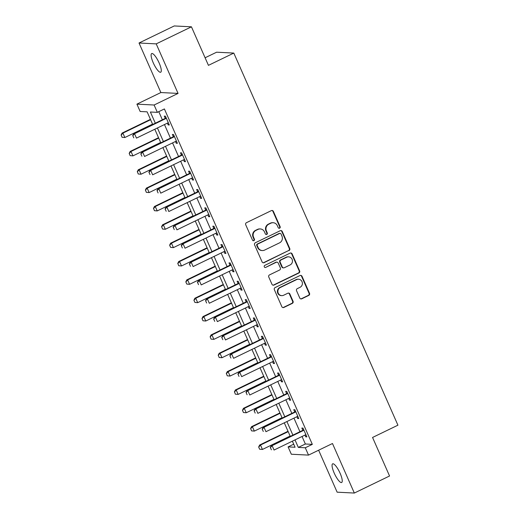 <?xml version="1.0" encoding="UTF-8"?>
<svg xmlns="http://www.w3.org/2000/svg" width="519" height="519" viewBox="0 0 519 519"><rect width="100%" height="100%" fill="white"/><g stroke="black" fill="none" stroke-linecap="round" stroke-linejoin="round"><path stroke-width="0.78" d="M279.618 228.178A1.109 1.064 92.9 0 0 280.137 226.699L273.39 211.389A1.589 1.525 92.9 0 0 271.372 210.617L246.473 222.67A1.589 1.525 92.9 0 0 245.727 224.779L252.474 240.089A1.109 1.064 92.9 0 0 253.888 240.628A1.109 1.064 92.9 0 0 254.414 239.155L253.538 237.17A5.086 4.872 92.9 0 1 255.932 230.417L258.008 229.411A5.086 4.872 92.9 0 1 264.463 231.883L265.339 233.861A1.109 1.064 92.9 0 0 266.753 234.4A1.109 1.064 92.9 0 0 267.279 232.927L266.403 230.942A5.086 4.872 92.9 0 1 268.797 224.189L270.873 223.189A5.086 4.872 92.9 0 1 277.328 225.655L278.203 227.633A1.109 1.064 92.9 0 0 279.618 228.178M278.885 228.237A1.109 1.064 92.9 0 0 279.676 226.673L272.923 211.363A1.589 1.525 92.9 0 0 271.852 210.48M253.155 240.693A1.109 1.064 92.9 0 0 253.947 239.129L253.077 237.151L253.538 237.17M266.02 234.465A1.109 1.064 92.9 0 0 266.811 232.901L265.936 230.923L266.403 230.942M340.127 473.315A10.361 2.634 -115.8 0 0 332.64 463.843A10.361 2.634 -115.8 0 0 334.178 473.017A10.361 2.634 -115.8 0 0 341.664 482.488A10.361 2.634 -115.8 0 0 340.127 473.315M159.171 63.039A10.361 2.634 -115.8 0 0 151.684 53.561A10.361 2.634 -115.8 0 0 153.222 62.741A10.361 2.634 -115.8 0 0 160.715 72.212A10.361 2.634 -115.8 0 0 159.171 63.039M299.761 298.023A1.589 1.525 92.9 0 0 301.786 298.795L308.766 295.408A1.589 1.525 92.9 0 0 309.512 293.3L302.019 276.296A1.589 1.525 92.9 0 0 299.995 275.531L275.102 287.578A1.589 1.525 92.9 0 0 274.356 289.693L281.849 306.69A1.589 1.525 92.9 0 0 283.874 307.462L292.307 303.381A1.589 1.525 92.9 0 0 293.053 301.267L289.849 293.994A1.589 1.525 92.9 0 0 287.824 293.222L283.646 295.246A4.249 4.074 92.9 0 1 277.944 292.21A4.249 4.074 92.9 0 1 280.241 287.539L296.634 279.605A4.249 4.074 92.9 0 1 302.33 282.641A4.249 4.074 92.9 0 1 300.034 287.312L297.303 288.635A1.589 1.525 92.9 0 0 296.557 290.744L299.761 298.023M302.045 436.485L305.36 444.005L312.328 444.355L305.282 447.767L308.52 455.105L291.328 454.235L288.09 446.898L295.064 447.248L292.379 441.169M191.446 26.819L156.213 43.875L139.027 43.006L174.254 25.95L191.446 26.819L208.437 65.355L233.803 53.074L397.924 425.184L372.558 437.465L389.555 475.994L354.328 493.05L332.478 443.511L308.52 455.105M139.027 43.006L160.877 92.544L178.062 93.414L156.213 43.875M178.062 93.414L154.111 105.013L157.348 112.351L150.38 112L155.317 123.198M312.328 444.355L164.393 108.938L157.348 112.351M289.005 250.599A1.589 1.525 92.9 0 0 289.751 248.491L282.252 231.487A1.589 1.525 92.9 0 0 280.234 230.715L255.335 242.769A1.589 1.525 92.9 0 0 254.589 244.884L262.089 261.881A1.589 1.525 92.9 0 0 264.106 262.653L288.538 250.58A1.589 1.525 92.9 0 0 289.284 248.465L281.791 231.468A1.589 1.525 92.9 0 0 280.714 230.579M292.132 253.895L299.632 270.899A1.589 1.525 92.9 0 1 298.886 273.007L273.987 285.061A1.589 1.525 92.9 0 1 271.969 284.289L268.764 277.01A1.589 1.525 92.9 0 1 269.51 274.901L279.605 270.016A1.589 1.525 92.9 0 0 280.351 267.901L278.223 263.075A1.589 1.525 92.9 0 0 276.205 262.303L265.696 267.395A1.109 1.064 92.9 0 1 264.203 266.597A1.109 1.064 92.9 0 1 264.807 265.378L290.115 253.123A1.589 1.525 92.9 0 1 292.132 253.895L291.672 253.869L299.171 270.873L299.632 270.899M318.627 450.213L337.136 492.181L354.328 493.05M158.775 111.656L162.363 119.785M164.471 124.56L170.459 138.138M172.561 142.907L178.549 156.485M180.651 161.26L186.639 174.832M188.747 179.606L194.735 193.185M196.837 197.953L202.825 211.531M204.934 216.306L210.922 229.878M213.024 234.653L219.012 248.231M221.12 253L227.108 266.578M229.21 271.353L235.198 284.925M237.3 289.699L243.288 303.278M245.396 308.046L251.384 321.624M253.486 326.393L259.474 339.971M261.582 344.746L267.57 358.324M269.672 363.092L275.66 376.671M277.769 381.439L283.757 395.017M285.859 399.792L291.847 413.364M293.955 418.139L299.943 431.717M167.371 123.159L168.143 124.917L169.311 124.975L165.425 116.172L164.263 116.113L165.211 118.267M175.461 141.505L176.239 143.263L177.401 143.322L173.515 134.518L172.353 134.46L173.307 136.614M183.557 159.852L184.329 161.617L185.491 161.675L181.611 152.865L180.45 152.807L181.397 154.96M191.647 178.199L192.426 179.963L193.587 180.022L189.701 171.218L188.54 171.153L189.493 173.314M199.737 196.552L200.516 198.31L201.677 198.368L197.791 189.565L196.63 189.506L197.583 191.66M207.834 214.898L208.612 216.663L209.773 216.721L205.887 207.911L204.726 207.853L205.673 210.007M215.923 233.245L216.702 235.01L217.863 235.068L213.977 226.258L212.816 226.2L213.77 228.36M224.02 251.598L224.798 253.356L225.96 253.415L222.074 244.611L220.912 244.553L221.86 246.707M232.11 269.945L232.888 271.709L234.05 271.768L230.164 262.958L229.002 262.899L229.956 265.053M240.206 288.292L240.978 290.056L242.139 290.115L238.26 281.304L237.099 281.246L238.046 283.406M248.296 306.645L249.075 308.403L250.236 308.461L246.35 299.658L245.189 299.599L246.142 301.753M256.392 324.991L257.165 326.756L258.326 326.814L254.446 318.004L253.285 317.946L254.232 320.1M264.482 343.338L265.261 345.103L266.422 345.161L262.536 336.351L261.375 336.293L262.329 338.453M272.572 361.691L273.351 363.449L274.512 363.508L270.626 354.704L269.465 354.646L270.418 356.8M280.669 380.038L281.447 381.802L282.608 381.861L278.722 373.051L277.561 372.992L278.508 375.146M288.759 398.384L289.537 400.149L290.698 400.207L286.812 391.397L285.651 391.339L286.605 393.499M296.855 416.738L297.627 418.496L298.788 418.554L294.909 409.751L293.748 409.692L294.695 411.846M304.945 435.084L305.723 436.842L306.885 436.907L302.999 428.097L301.837 428.039L302.791 430.193M233.803 53.074L216.611 52.205L205.096 57.778M293.709 444.18L288.09 446.898M152.696 124.469L147.124 111.832L140.156 111.481L136.919 104.144L154.111 105.013M160.877 92.544L136.919 104.144M295 439.898L298.315 447.41L305.282 447.767M157.426 127.972L163.414 141.544M165.516 146.319L171.504 159.897M173.606 164.666L179.593 178.244M181.702 183.019L187.69 196.591M189.792 201.366L195.78 214.944M197.888 219.712L203.876 233.291M205.978 238.065L211.966 251.637M214.075 256.412L220.062 269.99M222.164 274.759L228.152 288.337M230.254 293.112L236.242 306.684M238.351 311.458L244.339 325.037M246.441 329.805L252.429 343.383M254.537 348.158L260.525 361.73M262.627 366.505L268.615 380.083M270.723 384.851L276.711 398.43M278.813 403.198L284.801 416.776M286.91 421.551L292.898 435.13M290.277 436.395L284.289 422.816M282.18 418.048L276.192 404.47M274.09 399.695L268.102 386.123M265.994 381.348L260.006 367.77M257.904 363.002L251.916 349.423M249.808 344.648L243.82 331.077M241.718 326.302L235.73 312.723M233.628 307.955L227.64 294.377M225.531 289.608L219.543 276.03M217.442 271.255L211.454 257.677M209.345 252.909L203.357 239.33M201.255 234.562L195.267 220.984M193.159 216.209L187.171 202.637M185.069 197.862L179.081 184.284M176.979 179.516L170.991 165.937M168.883 161.162L162.895 147.591M160.793 142.816L154.805 129.237M305.36 444.005L298.315 447.41M168.143 124.917L169.084 124.463M176.239 143.263L177.174 142.816M184.329 161.617L185.27 161.162M192.426 179.963L193.36 179.509M200.516 198.31L201.45 197.862M208.612 216.663L209.546 216.209M216.702 235.01L217.636 234.556M224.798 253.356L225.733 252.902M232.888 271.709L233.822 271.255M240.978 290.056L241.919 289.602M249.075 308.403L250.009 307.949M257.165 326.756L258.105 326.302M265.261 345.103L266.195 344.648M273.351 363.449L274.285 362.995M281.447 381.802L282.381 381.348M289.537 400.149L290.471 399.695M297.627 418.496L298.568 418.042M305.723 436.842L306.658 436.395M273.163 222.716L272.696 222.696A5.086 4.872 92.9 0 0 270.405 223.164L270.873 223.189M265.936 230.923A5.086 4.872 92.9 0 1 268.329 224.169L270.405 223.164M260.298 228.944L259.831 228.924A5.086 4.872 92.9 0 0 257.541 229.392L258.008 229.411M253.077 237.151A5.086 4.872 92.9 0 1 255.465 230.397L257.541 229.392M263.159 262.77A1.589 1.525 92.9 0 0 263.646 262.633L288.538 250.58M281.013 234.011A1.109 1.064 92.9 0 0 279.605 233.472L257.748 244.053A1.109 1.064 92.9 0 0 257.223 245.526L258.144 247.615A5.086 4.872 92.9 0 0 264.606 250.087L279.546 242.853A5.086 4.872 92.9 0 0 281.934 236.1L281.013 234.011M280.104 233.368L279.637 233.342A1.109 1.064 92.9 0 0 279.138 233.446L279.605 233.472M262.316 250.554L261.848 250.528A5.086 4.872 92.9 0 1 257.684 247.595L256.762 245.506A1.109 1.064 92.9 0 1 257.281 244.027L279.138 233.446M273.039 285.178A1.589 1.525 92.9 0 0 273.526 285.035L298.419 272.981A1.589 1.525 92.9 0 0 299.171 270.873M276.919 262.16L276.458 262.134A1.589 1.525 92.9 0 0 275.738 262.283L265.696 267.395M290.082 264.943A4.249 4.074 92.9 0 0 288.596 256.84A4.249 4.074 92.9 0 0 286.683 257.229L280.909 260.025A1.589 1.525 92.9 0 0 280.163 262.14L282.291 266.967A1.589 1.525 92.9 0 0 284.308 267.739L290.082 264.943M288.596 256.84L288.136 256.821A4.249 4.074 92.9 0 0 286.216 257.21L286.683 257.229M283.595 267.882L283.127 267.856A1.589 1.525 92.9 0 1 281.823 266.941L279.696 262.114A1.589 1.525 92.9 0 1 280.442 260.006L286.216 257.21M291.672 253.869A1.589 1.525 92.9 0 0 290.601 252.987M298.548 279.216L298.081 279.19A4.249 4.074 92.9 0 0 296.167 279.579L296.634 279.605M281.726 295.635L281.266 295.616A4.249 4.074 92.9 0 1 279.78 287.513L296.167 279.579M282.926 307.579A1.589 1.525 92.9 0 0 283.406 307.443L291.84 303.356A1.589 1.525 92.9 0 0 292.593 301.247L289.381 293.968A1.589 1.525 92.9 0 0 288.311 293.079M300.838 298.912A1.589 1.525 92.9 0 0 301.318 298.769L308.305 295.389A1.589 1.525 92.9 0 0 309.052 293.28L301.552 276.277A1.589 1.525 92.9 0 0 300.482 275.388M150.439 119.351L122.075 133.085L122.912 133.124L124.852 137.529L152.547 124.119M122.186 137.295L124.852 137.529L122.049 137.288L121.219 135.096L122.049 137.288M150.601 119.72L122.912 133.124L121.219 135.096M121.076 135.089L122.075 133.085M132.832 135.68L133.805 137.885L132.832 135.68L134.525 133.714L133.688 133.668L164.692 118.663A1.622 1.551 92.9 0 0 165.087 118.384L166.009 117.502M168.396 122.906L167.929 122.971A1.622 1.551 92.9 0 0 167.468 123.107L136.471 138.112L134.525 133.714L165.529 118.702A1.622 1.551 92.9 0 0 165.924 118.429L166.275 118.092M133.688 133.668L132.695 135.673M158.535 137.697L130.165 151.431L131.002 151.47L132.948 155.875L160.637 142.472M130.282 155.642L132.948 155.875L130.139 155.635L129.173 153.436L130.139 155.635M158.697 138.067L131.002 151.47L129.309 153.442M129.173 153.436L130.165 151.431M166.625 156.044L138.262 169.778L139.098 169.823L141.038 174.222L168.733 160.819M138.372 173.995L141.038 174.222L138.236 173.988L137.405 171.789L138.236 173.988M166.787 156.414L139.098 169.823L137.405 171.789M137.263 171.783L138.262 169.778M174.721 174.397L146.352 188.125L147.188 188.17L149.135 192.575L176.823 179.165M146.468 192.341L149.135 192.575L146.326 192.335L145.495 190.142L146.326 192.335M174.884 174.767L147.188 188.17L145.495 190.142M145.352 190.136L146.352 188.125M140.921 154.033L141.895 156.232L140.921 154.033L142.621 152.061L141.784 152.015L172.782 137.01A1.622 1.551 92.9 0 0 173.177 136.737L174.105 135.855M176.486 141.259L176.019 141.317A1.622 1.551 92.9 0 0 175.565 141.453L144.561 156.466L142.621 152.061L173.618 137.055A1.622 1.551 92.9 0 0 174.014 136.776L174.365 136.445M141.784 152.015L140.785 154.026M149.018 172.379L149.991 174.579L149.018 172.379L150.711 170.407L149.874 170.368L180.878 155.356A1.622 1.551 92.9 0 0 181.274 155.084L182.195 154.201M184.582 159.605L184.115 159.664A1.622 1.551 92.9 0 0 183.655 159.807L152.651 174.812L150.711 170.407L181.715 155.402A1.622 1.551 92.9 0 0 182.111 155.123L182.461 154.792M149.874 170.368L148.875 172.373M157.108 190.726L158.081 192.932L157.108 190.726L158.808 188.76L157.971 188.715L188.968 173.709A1.622 1.551 92.9 0 0 189.364 173.43L190.291 172.548M192.672 177.952L192.205 178.017A1.622 1.551 92.9 0 0 191.745 178.153L160.747 193.159L158.808 188.76L189.805 173.748A1.622 1.551 92.9 0 0 190.201 173.476L190.551 173.138M157.971 188.715L156.972 190.72M182.811 192.744L154.448 206.478L155.285 206.517L157.225 210.922L184.913 197.518M154.558 210.688L157.225 210.922L154.422 210.682L153.585 208.489L154.422 210.682M182.973 193.113L155.285 206.517L153.585 208.489M153.449 208.482L154.448 206.478M165.204 209.079L166.171 211.278L165.204 209.079L166.897 207.107L166.061 207.062L197.064 192.056A1.622 1.551 92.9 0 0 197.46 191.783L198.381 190.895M200.769 196.299L200.295 196.364A1.622 1.551 92.9 0 0 199.841 196.5L168.837 211.512L166.897 207.107L197.901 192.101A1.622 1.551 92.9 0 0 198.297 191.822L198.641 191.492M166.061 207.062L165.061 209.066M190.901 211.09L162.538 224.824L163.375 224.87L165.314 229.268L193.01 215.865M162.655 229.041L165.314 229.268L162.512 229.035L161.681 226.835L162.512 229.035M191.07 211.46L163.375 224.87L161.681 226.835M161.539 226.829L162.538 224.824M198.998 229.443L170.634 243.171L171.471 243.216L173.411 247.621L201.1 234.212M170.745 247.388L173.411 247.621L170.602 247.381L169.635 245.182L170.602 247.381M199.16 229.813L171.471 243.216L169.771 245.189M169.635 245.182L170.634 243.171M207.087 247.79L178.724 261.524L179.561 261.563L181.501 265.968L209.196 252.565M178.834 265.734L181.501 265.968L178.698 265.728L177.868 263.535L178.698 265.728M207.25 248.16L179.561 261.563L177.868 263.535M177.725 263.529L178.724 261.524M215.184 266.137L186.814 279.871L187.651 279.916L189.597 284.315L217.286 270.912M186.931 284.088L189.597 284.315L186.788 284.081L185.821 281.875L186.788 284.081M215.346 266.507L187.651 279.916L185.958 281.882M185.821 281.875L186.814 279.871M223.274 284.49L194.91 298.217L195.747 298.263L197.687 302.668L225.382 289.258M195.021 302.434L197.687 302.668L194.885 302.428L193.911 300.222L194.885 302.428M223.436 284.853L195.747 298.263L194.054 300.235M193.911 300.222L194.91 298.217M173.294 227.426L174.267 229.625L173.294 227.426L174.987 225.454L174.157 225.415L205.154 210.403A1.622 1.551 92.9 0 0 205.55 210.13L206.478 209.248M208.859 214.652L208.391 214.71A1.622 1.551 92.9 0 0 207.931 214.853L176.934 229.859L174.987 225.454L205.991 210.448A1.622 1.551 92.9 0 0 206.387 210.169L206.737 209.838M174.157 225.415L173.158 227.419M181.391 245.772L182.357 247.978L181.391 245.772L183.084 243.8L182.247 243.761L213.244 228.756A1.622 1.551 92.9 0 0 213.646 228.477L214.568 227.594M216.948 232.999L216.481 233.063A1.622 1.551 92.9 0 0 216.027 233.2L185.024 248.205L183.084 243.8L214.081 228.795A1.622 1.551 92.9 0 0 214.483 228.522L214.827 228.185M182.247 243.761L181.248 245.766M189.48 264.119L190.454 266.325L189.48 264.119L191.174 262.153L190.337 262.108L221.341 247.102A1.622 1.551 92.9 0 0 221.736 246.823L222.664 245.941M225.045 251.345L224.578 251.41A1.622 1.551 92.9 0 0 224.117 251.546L193.12 266.558L191.174 262.153L222.177 247.141A1.622 1.551 92.9 0 0 222.573 246.869L222.923 246.538M190.337 262.108L189.344 264.113M197.57 282.472L198.543 284.672L197.57 282.472L199.27 280.5L198.433 280.461L229.43 265.449A1.622 1.551 92.9 0 0 229.826 265.177L230.754 264.294M233.135 269.698L232.668 269.757A1.622 1.551 92.9 0 0 232.214 269.899L201.21 284.905L199.27 280.5L230.267 265.494A1.622 1.551 92.9 0 0 230.663 265.215L231.013 264.885M198.433 280.461L197.434 282.466M205.667 300.819L206.64 303.025L205.667 300.819L207.36 298.847L206.523 298.808L237.527 283.802A1.622 1.551 92.9 0 0 237.923 283.523L238.844 282.641M241.231 288.045L240.764 288.11A1.622 1.551 92.9 0 0 240.303 288.246L209.306 303.252L207.36 298.847L238.364 283.841A1.622 1.551 92.9 0 0 238.759 283.569L239.11 283.231M206.523 298.808L205.524 300.812M231.37 302.837L203 316.571L203.837 316.609L205.784 321.014L233.472 307.611M203.117 320.781L205.784 321.014L202.974 320.774L202.008 318.575L202.974 320.774M231.532 303.206L203.837 316.609L202.144 318.582M202.008 318.575L203 316.571M213.757 319.166L214.73 321.371L213.757 319.166L215.456 317.2L214.619 317.154L245.617 302.149A1.622 1.551 92.9 0 0 246.012 301.87L246.94 300.988M249.321 306.392L248.854 306.457A1.622 1.551 92.9 0 0 248.4 306.593L217.396 321.605L215.456 317.2L246.454 302.188A1.622 1.551 92.9 0 0 246.849 301.915L247.2 301.584M214.619 317.154L213.62 319.159M239.46 321.183L211.097 334.917L211.934 334.956L213.873 339.361L241.569 325.958M211.207 339.134L213.873 339.361L211.071 339.121L210.234 336.928L211.071 339.121M239.622 321.553L211.934 334.956L210.234 336.928M210.098 336.922L211.097 334.917M221.853 337.519L222.82 339.718L221.853 337.519L223.546 335.546L222.709 335.508L253.713 320.495A1.622 1.551 92.9 0 0 254.109 320.223L255.03 319.341M257.418 324.745L256.944 324.803A1.622 1.551 92.9 0 0 256.49 324.946L225.486 339.951L223.546 335.546L254.55 320.541A1.622 1.551 92.9 0 0 254.946 320.262L255.29 319.931M222.709 335.508L221.71 337.512M247.557 339.536L219.187 353.264L220.024 353.309L221.97 357.714L249.658 344.305M219.303 357.481L221.97 357.714L219.161 357.474L218.33 355.275L219.161 357.474M247.719 339.9L220.024 353.309L218.33 355.275M218.188 355.268L219.187 353.264M229.943 355.865L230.916 358.065L229.943 355.865L231.636 353.893L230.806 353.854L261.803 338.849A1.622 1.551 92.9 0 0 262.199 338.57L263.127 337.687M265.507 343.091L265.04 343.156A1.622 1.551 92.9 0 0 264.58 343.293L233.582 358.298L231.636 353.893L262.64 338.888A1.622 1.551 92.9 0 0 263.036 338.615L263.386 338.278M230.806 353.854L229.807 355.859M255.646 357.883L227.283 371.617L228.12 371.656L230.06 376.061L257.748 362.658M227.393 375.827L230.06 376.061L227.257 375.821L226.42 373.628L227.257 375.821M255.809 358.253L228.12 371.656L226.42 373.628M226.284 373.622L227.283 371.617M238.039 374.212L239.006 376.418L238.039 374.212L239.733 372.246L238.896 372.201L269.899 357.195A1.622 1.551 92.9 0 0 270.295 356.916L271.216 356.034M273.604 361.438L273.13 361.503A1.622 1.551 92.9 0 0 272.676 361.639L241.672 376.645L239.733 372.246L270.73 357.234A1.622 1.551 92.9 0 0 271.132 356.962L271.476 356.631M238.896 372.201L237.897 374.205M263.736 376.23L235.373 389.964L236.21 390.003L238.15 394.408L265.845 381.004M235.483 394.181L238.15 394.408L235.347 394.168L234.517 391.975L235.347 394.168M263.899 376.599L236.21 390.003L234.517 391.975M234.374 391.968L235.373 389.964M246.129 392.565L247.102 394.764L246.129 392.565L247.823 390.593L246.986 390.548L277.989 375.542A1.622 1.551 92.9 0 0 278.385 375.269L279.313 374.387M281.694 379.791L281.227 379.85A1.622 1.551 92.9 0 0 280.766 379.986L249.769 394.998L247.823 390.593L278.826 375.587A1.622 1.551 92.9 0 0 279.222 375.308L279.572 374.978M246.986 390.548L245.993 392.559M271.833 394.583L243.469 408.31L244.3 408.356L246.246 412.761L273.935 399.351M243.58 412.527L246.246 412.761L243.437 412.521L242.47 410.315L243.437 412.521M271.995 394.946L244.3 408.356L242.607 410.321M242.47 410.315L243.469 408.31M254.226 410.912L255.192 413.111L254.226 410.912L255.919 408.94L255.082 408.901L286.079 393.889A1.622 1.551 92.9 0 0 286.482 393.616L287.403 392.734M289.784 398.138L289.317 398.203A1.622 1.551 92.9 0 0 288.862 398.339L257.859 413.345L255.919 408.94L286.916 393.934A1.622 1.551 92.9 0 0 287.312 393.655L287.662 393.324M255.082 408.901L254.083 410.905M279.923 412.929L251.559 426.663L252.396 426.702L254.336 431.107L282.031 417.698M251.67 430.874L254.336 431.107L251.533 430.867L250.703 428.675L251.533 430.867M280.085 413.299L252.396 426.702L250.703 428.675M250.56 428.668L251.559 426.663M288.019 431.276L259.649 445.01L260.486 445.049L262.432 449.454L290.121 436.051M259.766 449.22L262.432 449.454L259.623 449.214L258.657 447.015L259.623 449.214M288.181 431.646L260.486 445.049L258.793 447.021M258.657 447.015L259.649 445.01M262.316 429.258L263.289 431.464L262.316 429.258L264.009 427.293L263.172 427.247L294.176 412.242A1.622 1.551 92.9 0 0 294.571 411.963L295.493 411.08M297.88 416.485L297.413 416.549A1.622 1.551 92.9 0 0 296.952 416.686L265.955 431.691L264.009 427.293L295.013 412.281A1.622 1.551 92.9 0 0 295.408 412.008L295.759 411.671M263.172 427.247L262.173 429.252M270.405 447.612L271.379 449.811L270.405 447.612L272.105 445.639L271.268 445.594L302.266 430.588A1.622 1.551 92.9 0 0 302.661 430.316L303.589 429.434M305.97 434.838L305.503 434.896A1.622 1.551 92.9 0 0 305.049 435.032L274.045 450.044L272.105 445.639L303.102 430.634A1.622 1.551 92.9 0 0 303.498 430.355L303.849 430.024M271.268 445.594L270.269 447.605M279.676 226.673L280.137 226.699M253.947 239.129L254.414 239.155M266.811 232.901L267.279 232.927M268.329 224.169L268.797 224.189M255.465 230.397L255.932 230.417M272.923 211.363L273.39 211.389M263.646 262.633L264.106 262.653M281.791 231.468L282.252 231.487M289.284 248.465L289.751 248.491M257.281 244.027L257.748 244.053M256.762 245.506L257.223 245.526M257.684 247.595L258.144 247.615M298.419 272.981L298.886 273.007M273.526 285.035L273.987 285.061M275.738 262.283L276.205 262.303M280.442 260.006L280.909 260.025M279.696 262.114L280.163 262.14M281.823 266.941L282.291 266.967M279.78 287.513L280.241 287.539M289.381 293.968L289.849 293.994M292.593 301.247L293.053 301.267M291.84 303.356L292.307 303.381M283.406 307.443L283.874 307.462M301.552 276.277L302.019 276.296M309.052 293.28L309.512 293.3M308.305 295.389L308.766 295.408M301.318 298.769L301.786 298.795M165.924 118.429L165.087 118.384M165.529 118.702L164.692 118.663M174.014 136.776L173.177 136.737M173.618 137.055L172.782 137.01M182.111 155.123L181.274 155.084M181.715 155.402L180.878 155.356M190.201 173.476L189.364 173.43M189.805 173.748L188.968 173.709M198.297 191.822L197.46 191.783M197.901 192.101L197.064 192.056M206.387 210.169L205.55 210.13M205.991 210.448L205.154 210.403M214.483 228.522L213.646 228.477M214.081 228.795L213.244 228.756M222.573 246.869L221.736 246.823M222.177 247.141L221.341 247.102M230.663 265.215L229.826 265.177M230.267 265.494L229.43 265.449M238.759 283.569L237.923 283.523M238.364 283.841L237.527 283.802M246.849 301.915L246.012 301.87M246.454 302.188L245.617 302.149M254.946 320.262L254.109 320.223M254.55 320.541L253.713 320.495M263.036 338.615L262.199 338.57M262.64 338.888L261.803 338.849M271.132 356.962L270.295 356.916M270.73 357.234L269.899 357.195M279.222 375.308L278.385 375.269M278.826 375.587L277.989 375.542M287.312 393.655L286.482 393.616M286.916 393.934L286.079 393.889M295.408 412.008L294.571 411.963M295.013 412.281L294.176 412.242M303.498 430.355L302.661 430.316M303.102 430.634L302.266 430.588"/></g></svg>
